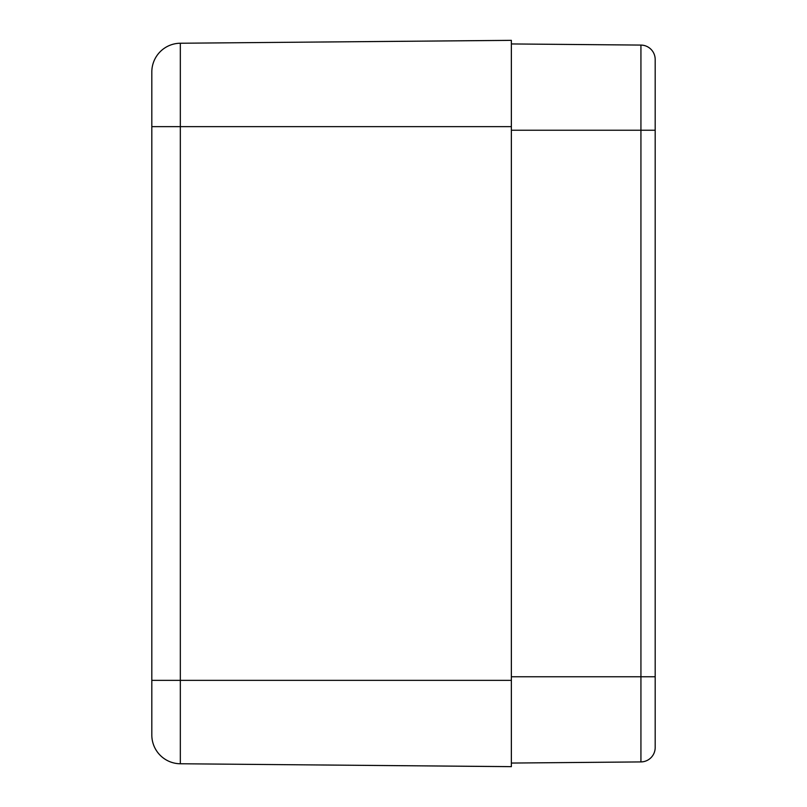<?xml version="1.0" encoding="UTF-8"?>
<svg xmlns="http://www.w3.org/2000/svg" width="807" height="807" viewBox="0 0 807 807"><rect width="100%" height="100%" fill="white"/><g stroke="black" fill="none" stroke-linecap="round" stroke-linejoin="round"><path stroke-width="1.21" d="M151.817 680.362L151.817 734.995A28.759 28.759 0 0 0 180.324 763.765L180.324 680.362L151.817 680.362L151.817 126.638L180.324 126.638L180.324 43.235A28.759 28.759 0 0 0 151.817 72.005L151.817 126.638M180.324 763.765A28.759 28.759 0 0 1 151.817 734.995A28.759 28.759 0 0 0 180.324 763.765L511.366 766.65L511.366 40.35L180.324 43.235A28.759 28.759 0 0 0 151.817 72.005M655.183 733.573L655.183 59.456A14.385 14.385 0 0 0 640.929 45.081L640.929 761.919A14.385 14.385 0 0 0 655.183 747.544L655.183 676.76L511.366 676.76M511.366 43.941L640.929 45.081M511.366 763.059L640.929 761.919A14.385 14.385 0 0 0 655.183 747.544M511.366 680.362L180.324 680.362L180.324 126.638L511.366 126.638M655.183 130.24L511.366 130.24"/></g></svg>
